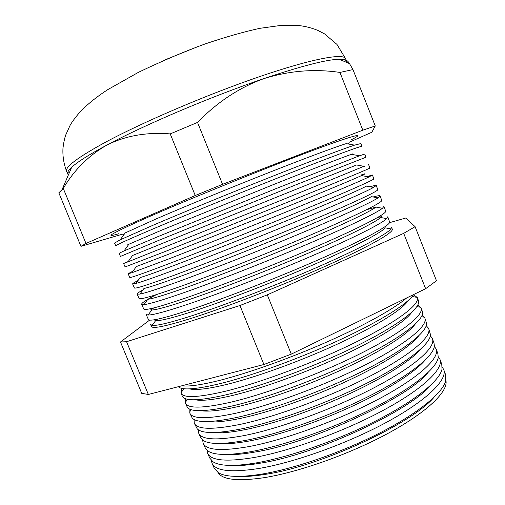 <?xml version="1.0" encoding="UTF-8"?>
<svg xmlns="http://www.w3.org/2000/svg" width="505" height="505" viewBox="0 0 505 505"><rect width="100%" height="100%" fill="white"/><g stroke="black" fill="none" stroke-linecap="round" stroke-linejoin="round"><path stroke-width="0.76" d="M198.528 46.334L163.923 60.31M391.577 227.275L392.265 229.144C393.963 232.332 370.209 246.112 327.373 265.346C284.643 284.549 228.588 306.377 193.144 317.746C166.36 326.205 152.466 329.102 151.45 326.438L150.648 324.62M150.616 324.545L152.239 325.359C156.803 325.965 170.134 322.727 192.241 315.644C225.363 304.932 276.519 285.173 318.125 266.892C359.787 248.593 386.931 234.099 390.952 228.91L391.552 227.2M385.94 226.543L385.132 226.65M390.952 228.91L385.227 227.862C381.092 232.805 354.807 246.648 314.861 264.128C274.973 281.582 226.076 300.507 194.255 310.928C173.007 317.822 160.136 321.054 155.628 320.625L152.239 325.359M387.758 216.847L389.601 221.878C391.173 224.706 367.223 238.12 324.223 257.222C281.329 276.279 225.18 298.234 189.766 309.9C163.02 318.598 149.209 321.748 148.319 319.362L146.153 314.464M146.122 314.4L148.11 315.032C152.971 315.063 166.069 311.516 187.405 304.401C220.111 293.411 270.636 273.779 312.216 255.795C353.86 237.779 381.692 223.633 386.748 218.621L387.739 216.784M381.452 216.67L377.715 217.447M386.748 218.621L380.669 217.504C375.537 222.269 348.658 235.74 308.839 252.898C269.077 270.03 220.912 288.791 189.564 299.452C169.106 306.365 156.487 309.887 151.708 310.013L148.11 315.032M383.939 206.412L385.668 211.134C387.045 213.432 362.811 226.303 319.564 245.196C276.424 264.052 220.123 286.196 184.78 298.303C158.09 307.343 144.392 310.878 143.691 308.902L141.653 304.3M156.487 294.598C146.488 299.724 141.533 302.943 141.627 304.25L144.02 304.61C149.152 304.092 161.998 300.267 182.557 293.134C214.852 281.878 264.727 262.373 306.27 244.666C347.869 226.934 376.364 213.116 382.449 208.275L383.92 206.356M144.02 304.61L147.814 299.301C152.845 298.651 165.198 294.87 184.862 287.964C215.749 277.062 263.168 258.472 302.792 241.649C342.466 224.801 369.912 211.683 376.029 207.094L366.523 209.739M380.107 195.959L381.73 200.384C382.916 202.139 358.386 214.461 314.893 233.152C271.507 251.799 215.067 274.133 179.78 286.682C153.148 296.075 139.569 299.995 139.052 298.43L137.145 294.125M142.909 289.958C138.951 292.124 137.019 293.5 137.126 294.08L139.954 294.08C145.333 293.058 157.92 288.98 177.703 281.853C209.581 270.333 258.8 250.947 300.286 233.512C341.816 216.052 370.954 202.562 378.056 197.878L380.095 195.921C379.766 195.422 377.424 195.776 373.069 196.963M378.056 197.878L371.301 196.641C364.212 201.059 336.229 213.836 296.719 230.375C257.253 246.901 210.572 265.333 180.165 276.456C161.278 283.349 149.209 287.358 143.957 288.494L139.954 294.08M376.276 185.499L377.784 189.615C378.775 190.833 353.954 202.6 310.215 221.083C266.583 239.522 209.992 262.038 174.774 275.036C148.192 284.788 134.74 289.094 134.412 287.945L132.632 283.936M138.004 280.553C134.374 282.39 132.581 283.513 132.619 283.905L135.927 283.45C141.526 281.948 153.836 277.649 172.843 270.547C204.298 258.775 252.853 239.509 294.257 222.333C335.705 205.137 365.45 191.957 373.567 187.437L376.263 185.468C376.017 185.158 373.952 185.6 370.064 186.793M373.567 187.437L366.478 186.137C358.43 190.391 329.935 202.84 290.615 219.088C251.326 235.317 205.396 253.592 175.456 264.942C157.358 271.791 145.579 276.001 140.125 277.586L135.927 283.45M115.79 245.884C115.355 245.335 128.308 239.458 154.65 228.26C189.602 213.438 246.781 190.139 291.41 172.565C336.153 154.947 362.154 145.434 361.959 146.425L360.905 143.546L354.586 145.131L346.215 143.622C334.493 147.296 304.288 158.57 265.889 173.752C227.521 188.933 184.628 206.595 156.563 218.734L125.164 232.931L120.196 239.831L114.547 243.082L115.778 245.866M351.448 139.689C367.35 131.654 353.431 135.1 307.191 152.542C261.199 169.863 190.278 198.667 149.594 216.512C112.337 233.039 102.029 238.777 118.675 233.739M354.586 145.131C342.516 149.089 310.632 161.152 269.733 177.388C228.866 193.611 183.056 212.416 153.305 225.135L120.196 239.831M359.491 155.786L351.436 154.322C340.604 158.134 310.777 169.674 272.119 185.114L161.297 230.305L128.851 244.256L124.066 250.903L158.204 236.523L275.932 188.655L359.491 155.786L364.755 154.044L365.923 157.232L296.126 184.729L159.694 239.982L120.455 256.42L119.073 253.302L124.066 250.903M364.294 166.385L356.549 164.977L278.312 196.451L132.569 255.467L127.98 261.861L282.087 199.904L363.89 166.315M368.593 164.535L369.881 168.045C370.474 168.165 345.073 178.82 300.835 196.874L164.731 251.692L125.114 266.943L123.599 263.522L127.98 261.861M360.905 175.077C366.22 173.177 366.441 173.348 361.561 175.582C352.572 179.679 323.598 191.812 284.479 207.782L170.74 253.409L136.331 266.577L131.938 272.713L167.969 259.229C199.008 247.204 246.888 228.058 288.191 211.128C329.538 194.185 359.857 181.301 368.985 176.939L372.431 175.008L367.002 176.573M372.438 175.02L373.839 178.839C374.628 179.509 349.517 190.72 305.531 208.988C261.647 227.212 204.91 249.924 169.756 263.376C143.237 273.483 129.905 278.179 129.766 277.447L128.119 273.735M433.991 397.321C411.379 424.206 318.945 466.847 264.33 474.504C253.983 476.139 245.297 476.77 238.265 476.404M217.926 472.446C222.219 479.712 237.344 481.492 263.313 477.799C298.449 472.371 350.539 453.869 389.248 432.709C428.051 411.518 448.674 390.933 445.871 380.353M443.769 369.736L445.631 374.817L445.763 380.802C442.721 392.922 418.285 413.21 379.924 432.892C341.614 452.549 293.55 469.063 260.498 474.315C239.389 477.515 225.325 476.979 218.318 472.693L214.259 468.299L212.068 463.35M431.112 384.835C410.224 410.799 315.417 454.847 259.74 463.268C248.321 465.193 238.96 465.907 231.662 465.421M211.374 460.446L211.967 463.117C215.281 470.906 230.64 472.737 258.049 468.621C294.175 462.719 348.292 443.251 387.909 421.555C427.634 399.827 447.79 379.362 443.68 369.502L442.254 367.167M440.006 359.478L441.761 364.263L442.02 369.136C439.729 380.581 415.546 400.579 376.774 420.438C338.047 440.272 289.068 457.334 255.637 463.009C233.701 466.57 219.454 466.134 212.908 461.703L209.708 458.016L207.643 453.357M428.133 372.463C409.063 397.385 311.888 442.797 255.145 452.019C242.659 454.254 232.685 455.062 225.211 454.449M207 450.252L207.549 453.137C210.699 460.566 225.956 462.069 253.327 457.644C289.416 451.363 343.671 431.731 383.51 410.199C423.455 388.642 443.87 368.644 439.924 359.251L438.315 356.795M436.244 349.208L437.892 353.696L438.226 357.553C436.699 368.297 412.787 387.954 373.599 407.964C334.474 427.956 284.567 445.58 250.764 451.691C228.014 455.624 213.621 455.302 207.593 450.731L205.15 447.727L203.218 443.358M425.052 360.198C414.946 372.128 388.219 389.506 353.456 405.685C318.693 421.845 278.798 435.329 250.543 440.758C236.99 443.327 226.448 444.236 218.905 443.485M202.656 440.025L203.124 443.144C206.109 450.214 221.272 451.382 248.599 446.647C284.637 439.981 339.038 420.179 379.103 398.824C419.27 377.443 439.937 357.912 436.168 348.993L434.338 346.424M432.482 338.924L434.016 343.11L434.382 346.051C433.625 356.069 410.009 375.341 370.417 395.491C330.889 415.609 280.054 433.789 245.884 440.347C222.326 444.671 207.82 444.488 202.366 439.792L200.592 437.418L198.781 433.341M421.877 348.04C412.635 359.402 386.072 376.673 350.792 393.142C315.524 409.587 274.638 423.651 245.935 429.484C231.315 432.413 220.249 433.429 212.744 432.539M198.345 429.774L198.699 433.145C201.52 439.842 216.576 440.676 243.858 435.632C279.852 428.581 334.398 408.608 374.685 387.43C415.078 366.22 436.004 347.162 432.406 338.716L430.317 336.052M428.707 328.629L430.494 334.638C430.519 343.899 407.213 362.748 367.223 383.005C327.303 403.23 275.534 421.965 240.999 428.985C216.645 433.726 202.057 433.694 197.24 428.878L194.343 423.316M418.613 335.989C410.281 346.727 383.933 363.834 348.153 380.574C312.387 397.29 270.478 411.947 241.321 418.197C225.621 421.511 214.088 422.647 206.722 421.606M194.078 419.491L194.261 423.127C196.918 429.458 211.873 429.951 239.111 424.604C275.061 417.155 329.746 397.012 370.26 376.01C410.881 354.977 432.065 336.399 428.638 328.433L426.245 325.693M424.932 318.32L426.555 323.307C427.369 331.785 404.398 350.167 364.01 370.506C323.705 390.82 270.996 410.104 236.1 417.597C210.957 422.773 196.325 422.912 192.197 417.995L189.899 413.279M415.262 324.046C407.901 334.102 381.824 350.994 345.54 367.981C309.281 384.949 266.318 400.212 236.706 406.891C219.902 410.622 207.946 411.884 200.839 410.679M189.874 409.164L189.823 413.103C192.317 419.062 207.157 419.213 234.358 413.551C270.257 405.704 325.087 385.391 365.828 364.572C406.67 343.716 428.114 325.618 424.863 318.137L422.098 315.341M421.151 308L422.571 312.065C424.187 319.734 401.57 337.599 360.791 358.001C320.107 378.371 266.444 398.218 231.195 406.19C205.276 411.827 190.625 412.143 187.254 407.144L185.449 403.23M411.815 312.21C405.502 321.521 379.754 338.135 342.977 355.356C306.232 372.557 262.164 388.446 232.079 395.579C214.152 399.758 201.823 401.153 195.094 399.771M185.745 398.786L185.379 403.066C187.702 408.652 202.442 408.457 229.592 402.479C265.447 394.235 320.416 373.75 361.384 353.109C402.46 332.435 424.162 314.823 421.088 307.829L417.856 305.014M417.37 297.672L418.55 300.904C420.968 307.741 398.716 325.056 357.565 345.489C316.509 365.898 261.88 386.293 226.278 394.765C199.589 400.882 184.963 401.393 182.393 396.318L180.998 393.168M408.274 300.475C403.091 308.991 377.746 325.264 340.484 342.699C303.246 360.115 258.03 376.648 227.452 384.248C208.357 388.913 195.706 390.453 189.489 388.869M181.743 388.345L180.929 393.016C183.081 398.224 197.714 397.681 224.826 391.388C260.624 382.74 315.739 362.085 356.934 341.626C398.237 321.136 420.21 304.016 417.307 297.508L413.481 294.718M413.57 294.579C408.217 303.379 381.382 320.505 341.645 339.038C301.952 357.546 253.693 375.215 221.354 383.32C196.363 389.393 182.027 390.516 178.347 386.697M406.664 297.944C394.588 308.435 365.216 324.986 328.042 341.481C290.867 357.957 249.053 372.886 220.041 380.278C201.539 384.911 188.832 386.742 181.92 385.769M349.447 142.189L371.819 132.247L375.272 125.96L352.976 69.595L339.941 72.43C314.596 68.68 289.321 70.719 264.109 78.546C239.528 87.39 217.327 102.016 197.518 122.418L170.217 133.907C146.463 132.001 125.259 135.769 106.612 145.219C89.057 154.625 77.41 161.985 71.678 167.288C68.415 170.318 67.096 172.565 67.727 174.017L66.641 171.378C64.741 167.13 77.663 157.427 105.4 142.258C143.104 121.957 208.073 94.208 260.113 76.451C312.273 58.63 343.747 52.974 345.559 58.687L346.613 61.339C346.051 59.855 343.545 59.161 339.095 59.243C326.508 59.577 301.51 66.01 264.109 78.546C212.049 96.139 144.556 124.817 106.612 145.219C88.526 155.654 74.077 170.065 63.27 188.453L58.833 192.828L80.951 246.339L122.343 234.213M346.72 62.437L346.746 61.963C346.664 60.038 347.585 60.581 349.51 63.605L352.976 69.595M244.994 465.187L243.909 464.676M415.097 226.682L436.478 280.736L425.633 288.709L291.278 354.131L263.913 364.509L148.356 394.468L141.709 393.344L120.487 341.992L126.572 341.721L239.944 305.519L267.29 294.857L403.697 233.348L415.097 226.682L405.767 218.015L389.525 222.673M375.272 125.96L362.824 130.183L339.941 72.43M362.824 130.183L222.566 184.325L197.518 122.418M222.566 184.325L195.252 195.517L170.217 133.907M195.252 195.517L85.983 243.448L63.27 188.453M85.983 243.448L80.951 246.339M67.727 174.017L68.409 174.882M149.714 320.056L120.487 341.992M148.356 394.468L126.572 341.721M263.913 364.509L239.944 305.519M291.278 354.131L267.29 294.857M425.633 288.709L403.697 233.348M133.105 271.078L128.112 273.716L131.938 272.713M128.22 261.533L123.592 263.515M153.791 307.924L150.566 309.956M154.852 319.69L154.195 320.176M151.677 325.258L154.177 322.651M67.683 172.514L69.172 173.114M345.559 58.687L336.949 44.402L324.507 33.854L317.601 30.3C310.398 27.403 302.968 25.717 295.324 25.25L281.386 25.345L259.955 28.312C244.212 31.708 226.095 36.865 205.604 43.777C185.24 51.15 162.894 60.65 138.553 72.259L107.944 89.53C97.755 96.07 88.886 103.07 81.33 110.532C76.305 116.15 72.581 121.042 70.157 125.208L65.675 135.113C64.507 138.585 63.598 143.01 62.955 148.394C62.557 156.228 63.782 163.885 66.641 171.378M376.029 207.094L382.449 208.275M348.046 143.95L348.968 142.795M352.2 154.461L352.654 153.899M361.561 175.582L368.985 176.939M430.178 336.62L431.15 336.791M421.454 316.685L424.351 317.19M416.877 306.63L420.848 307.324M412.162 296.504L417.269 297.413M183.934 388.717L180.891 392.915M187.57 399.272L185.202 402.535M191.269 409.688L189.539 412.067M198.844 430.09L198.257 430.879M128.396 244.887L127.677 244.792M124.085 234.434L122.614 234.244M339.095 59.243L349.51 63.605M71.678 167.288L62.178 189.362"/></g></svg>
